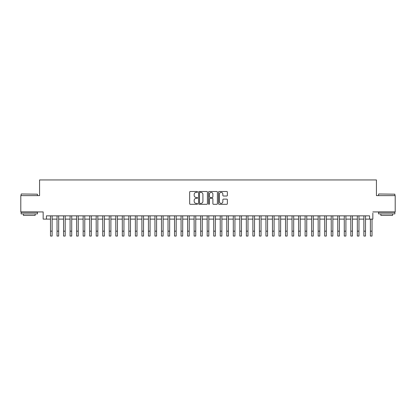 <?xml version="1.0" encoding="UTF-8"?>
<svg xmlns="http://www.w3.org/2000/svg" width="416" height="416" viewBox="0 0 416 416"><rect width="100%" height="100%" fill="white"/><g stroke="black" fill="none" stroke-linecap="round" stroke-linejoin="round"><path stroke-width="0.62" d="M197.553 191.937A0.447 0.447 0 0 0 197.106 191.49L190.299 191.49A0.64 0.64 0 0 0 189.66 192.13L189.66 203.663A0.64 0.64 0 0 0 190.299 204.308L197.106 204.308A0.447 0.447 0 0 0 197.553 203.856A0.447 0.447 0 0 0 197.106 203.408L196.227 203.408A2.049 2.049 0 0 1 194.173 201.36L194.173 200.398A2.049 2.049 0 0 1 196.227 198.344L197.106 198.344A0.447 0.447 0 0 0 197.553 197.896A0.447 0.447 0 0 0 197.106 197.449L196.227 197.449A2.049 2.049 0 0 1 194.173 195.4L194.173 194.438A2.049 2.049 0 0 1 196.227 192.384L197.106 192.384A0.447 0.447 0 0 0 197.553 191.937M226.725 196.009A0.64 0.64 0 0 0 227.37 195.364L227.37 192.13A0.64 0.64 0 0 0 226.725 191.49L219.164 191.49A0.64 0.64 0 0 0 218.525 192.13L218.525 203.663A0.64 0.64 0 0 0 219.164 204.308L226.725 204.308A0.64 0.64 0 0 0 227.37 203.663L227.37 199.758A0.64 0.64 0 0 0 226.725 199.113L223.491 199.113A0.64 0.64 0 0 0 222.851 199.758L222.851 201.692A1.716 1.716 0 0 1 221.135 203.408A1.716 1.716 0 0 1 219.424 201.692L219.424 194.1A1.716 1.716 0 0 1 221.135 192.384A1.716 1.716 0 0 1 222.851 194.1L222.851 195.364A0.64 0.64 0 0 0 223.491 196.009L226.725 196.009M372.84 211.931L395.2 211.931L395.2 195.614L376.433 195.614L376.433 179.946L39.567 179.946L39.567 195.614L20.8 195.614L20.8 211.931L43.16 211.931L43.16 219.112L46.426 219.112L46.426 215.852L369.574 215.852L369.574 219.112L372.84 219.112L372.84 213.174M207.438 192.13A0.64 0.64 0 0 0 206.799 191.49L199.238 191.49A0.64 0.64 0 0 0 198.598 192.13L198.598 203.663A0.64 0.64 0 0 0 199.238 204.308L206.799 204.308A0.64 0.64 0 0 0 207.438 203.663L207.438 192.13M209.201 191.49L216.762 191.49A0.64 0.64 0 0 1 217.402 192.13L217.402 203.663A0.64 0.64 0 0 1 216.762 204.308L213.528 204.308A0.64 0.64 0 0 1 212.888 203.663L212.888 198.988A0.64 0.64 0 0 0 212.243 198.344L210.101 198.344A0.64 0.64 0 0 0 209.456 198.988L209.456 203.856A0.447 0.447 0 0 1 209.009 204.308A0.447 0.447 0 0 1 208.562 203.856L208.562 192.13A0.64 0.64 0 0 1 209.201 191.49M46.426 219.112L50.502 219.112M52.135 219.112L57.034 219.112M58.666 219.112L63.56 219.112M65.192 219.112L70.091 219.112M71.724 219.112L76.617 219.112M78.25 219.112L83.148 219.112M84.776 219.112L89.674 219.112M91.307 219.112L96.2 219.112M97.833 219.112L102.731 219.112M104.364 219.112L109.257 219.112M110.89 219.112L115.788 219.112M117.421 219.112L122.314 219.112M123.947 219.112L128.846 219.112M130.478 219.112L135.372 219.112M137.004 219.112L141.903 219.112M143.53 219.112L148.429 219.112M150.062 219.112L154.955 219.112M156.588 219.112L161.486 219.112M163.119 219.112L168.012 219.112M169.645 219.112L174.543 219.112M176.176 219.112L181.069 219.112M182.702 219.112L187.6 219.112M189.233 219.112L194.126 219.112M195.759 219.112L200.658 219.112M202.285 219.112L207.184 219.112M208.816 219.112L213.715 219.112M215.342 219.112L220.241 219.112M221.874 219.112L226.767 219.112M228.4 219.112L233.298 219.112M234.931 219.112L239.824 219.112M241.457 219.112L246.355 219.112M247.988 219.112L252.881 219.112M254.514 219.112L259.412 219.112M261.045 219.112L265.938 219.112M267.571 219.112L272.47 219.112M274.097 219.112L278.996 219.112M280.628 219.112L285.522 219.112M287.154 219.112L292.053 219.112M293.686 219.112L298.579 219.112M300.212 219.112L305.11 219.112M306.743 219.112L311.636 219.112M313.269 219.112L318.167 219.112M319.8 219.112L324.693 219.112M326.326 219.112L331.224 219.112M332.852 219.112L337.75 219.112M339.383 219.112L344.276 219.112M345.909 219.112L350.808 219.112M352.44 219.112L357.334 219.112M358.966 219.112L363.865 219.112M365.498 219.112L369.574 219.112M199.94 192.384A0.447 0.447 0 0 0 199.493 192.837L199.493 202.961A0.447 0.447 0 0 0 199.94 203.408L200.871 203.408A2.049 2.049 0 0 0 202.92 201.36L202.92 194.438A2.049 2.049 0 0 0 200.871 192.384L199.94 192.384M212.888 194.132A1.716 1.716 0 0 0 211.172 192.421A1.716 1.716 0 0 0 209.456 194.132L209.456 196.81A0.64 0.64 0 0 0 210.101 197.449L212.243 197.449A0.64 0.64 0 0 0 212.888 196.81L212.888 194.132M50.502 231.161L52.135 231.161L52.135 236.054L50.502 236.054L50.502 215.852M52.135 231.161L52.135 215.852M21.32 193.981L37.445 194.178L21.32 193.981M29.286 213.892L21.128 213.892L21.128 212.259L37.445 212.259L37.445 213.892L29.286 213.892M35.162 213.892L35.162 215.394L23.41 215.394L23.41 213.892M378.747 193.981L394.872 194.178L378.747 193.981M386.714 213.892L378.555 213.892L378.555 212.259L394.872 212.259L394.872 213.892L386.714 213.892M392.59 213.892L392.59 215.394L380.838 215.394L380.838 213.892M57.034 231.161L58.666 231.161L58.666 236.054L57.034 236.054L57.034 215.852M58.666 231.161L58.666 215.852M63.56 231.161L65.192 231.161L65.192 236.054L63.56 236.054L63.56 215.852M65.192 231.161L65.192 215.852M70.091 231.161L71.724 231.161L71.724 236.054L70.091 236.054L70.091 215.852M71.724 231.161L71.724 215.852M76.617 231.161L78.25 231.161L78.25 236.054L76.617 236.054L76.617 215.852M78.25 231.161L78.25 215.852M83.148 231.161L84.776 231.161L84.776 236.054L83.148 236.054L83.148 215.852M84.776 231.161L84.776 215.852M89.674 231.161L91.307 231.161L91.307 236.054L89.674 236.054L89.674 215.852M91.307 231.161L91.307 215.852M96.2 231.161L97.833 231.161L97.833 236.054L96.2 236.054L96.2 215.852M97.833 231.161L97.833 215.852M102.731 231.161L104.364 231.161L104.364 236.054L102.731 236.054L102.731 215.852M104.364 231.161L104.364 215.852M109.257 231.161L110.89 231.161L110.89 236.054L109.257 236.054L109.257 215.852M110.89 231.161L110.89 215.852M115.788 231.161L117.421 231.161L117.421 236.054L115.788 236.054L115.788 215.852M117.421 231.161L117.421 215.852M122.314 231.161L123.947 231.161L123.947 236.054L122.314 236.054L122.314 215.852M123.947 231.161L123.947 215.852M128.846 231.161L130.478 231.161L130.478 236.054L128.846 236.054L128.846 215.852M130.478 231.161L130.478 215.852M135.372 231.161L137.004 231.161L137.004 236.054L135.372 236.054L135.372 215.852M137.004 231.161L137.004 215.852M141.903 231.161L143.53 231.161L143.53 236.054L141.903 236.054L141.903 215.852M143.53 231.161L143.53 215.852M148.429 231.161L150.062 231.161L150.062 236.054L148.429 236.054L148.429 215.852M150.062 231.161L150.062 215.852M154.955 231.161L156.588 231.161L156.588 236.054L154.955 236.054L154.955 215.852M156.588 231.161L156.588 215.852M161.486 231.161L163.119 231.161L163.119 236.054L161.486 236.054L161.486 215.852M163.119 231.161L163.119 215.852M168.012 231.161L169.645 231.161L169.645 236.054L168.012 236.054L168.012 215.852M169.645 231.161L169.645 215.852M174.543 231.161L176.176 231.161L176.176 236.054L174.543 236.054L174.543 215.852M176.176 231.161L176.176 215.852M181.069 231.161L182.702 231.161L182.702 236.054L181.069 236.054L181.069 215.852M182.702 231.161L182.702 215.852M187.6 231.161L189.233 231.161L189.233 236.054L187.6 236.054L187.6 215.852M189.233 231.161L189.233 215.852M194.126 231.161L195.759 231.161L195.759 236.054L194.126 236.054L194.126 215.852M195.759 231.161L195.759 215.852M200.658 231.161L202.285 231.161L202.285 236.054L200.658 236.054L200.658 215.852M202.285 231.161L202.285 215.852M207.184 231.161L208.816 231.161L208.816 236.054L207.184 236.054L207.184 215.852M208.816 231.161L208.816 215.852M213.715 231.161L215.342 231.161L215.342 236.054L213.715 236.054L213.715 215.852M215.342 231.161L215.342 215.852M220.241 231.161L221.874 231.161L221.874 236.054L220.241 236.054L220.241 215.852M221.874 231.161L221.874 215.852M226.767 231.161L228.4 231.161L228.4 236.054L226.767 236.054L226.767 215.852M228.4 231.161L228.4 215.852M233.298 231.161L234.931 231.161L234.931 236.054L233.298 236.054L233.298 215.852M234.931 231.161L234.931 215.852M239.824 231.161L241.457 231.161L241.457 236.054L239.824 236.054L239.824 215.852M241.457 231.161L241.457 215.852M246.355 231.161L247.988 231.161L247.988 236.054L246.355 236.054L246.355 215.852M247.988 231.161L247.988 215.852M252.881 231.161L254.514 231.161L254.514 236.054L252.881 236.054L252.881 215.852M254.514 231.161L254.514 215.852M259.412 231.161L261.045 231.161L261.045 236.054L259.412 236.054L259.412 215.852M261.045 231.161L261.045 215.852M265.938 231.161L267.571 231.161L267.571 236.054L265.938 236.054L265.938 215.852M267.571 231.161L267.571 215.852M272.47 231.161L274.097 231.161L274.097 236.054L272.47 236.054L272.47 215.852M274.097 231.161L274.097 215.852M278.996 231.161L280.628 231.161L280.628 236.054L278.996 236.054L278.996 215.852M280.628 231.161L280.628 215.852M285.522 231.161L287.154 231.161L287.154 236.054L285.522 236.054L285.522 215.852M287.154 231.161L287.154 215.852M292.053 231.161L293.686 231.161L293.686 236.054L292.053 236.054L292.053 215.852M293.686 231.161L293.686 215.852M298.579 231.161L300.212 231.161L300.212 236.054L298.579 236.054L298.579 215.852M300.212 231.161L300.212 215.852M305.11 231.161L306.743 231.161L306.743 236.054L305.11 236.054L305.11 215.852M306.743 231.161L306.743 215.852M311.636 231.161L313.269 231.161L313.269 236.054L311.636 236.054L311.636 215.852M313.269 231.161L313.269 215.852M318.167 231.161L319.8 231.161L319.8 236.054L318.167 236.054L318.167 215.852M319.8 231.161L319.8 215.852M324.693 231.161L326.326 231.161L326.326 236.054L324.693 236.054L324.693 215.852M326.326 231.161L326.326 215.852M331.224 231.161L332.852 231.161L332.852 236.054L331.224 236.054L331.224 215.852M332.852 231.161L332.852 215.852M337.75 231.161L339.383 231.161L339.383 236.054L337.75 236.054L337.75 215.852M339.383 231.161L339.383 215.852M344.276 231.161L345.909 231.161L345.909 236.054L344.276 236.054L344.276 215.852M345.909 231.161L345.909 215.852M350.808 231.161L352.44 231.161L352.44 236.054L350.808 236.054L350.808 215.852M352.44 231.161L352.44 215.852M357.334 231.161L358.966 231.161L358.966 236.054L357.334 236.054L357.334 215.852M358.966 231.161L358.966 215.852M363.865 231.161L365.498 231.161L365.498 236.054L363.865 236.054L363.865 215.852M365.498 231.161L365.498 215.852M370.391 231.161L372.024 231.161L372.024 236.054L370.391 236.054L370.391 219.112M372.024 231.161L372.024 219.112M21.128 195.614L21.128 194.178M24.846 212.259L24.846 211.931M33.727 212.259L33.727 211.931M37.445 195.614L37.445 194.178M378.555 195.614L378.555 194.178M382.273 212.259L382.273 211.931M391.154 212.259L391.154 211.931M394.872 195.614L394.872 194.178"/></g></svg>
